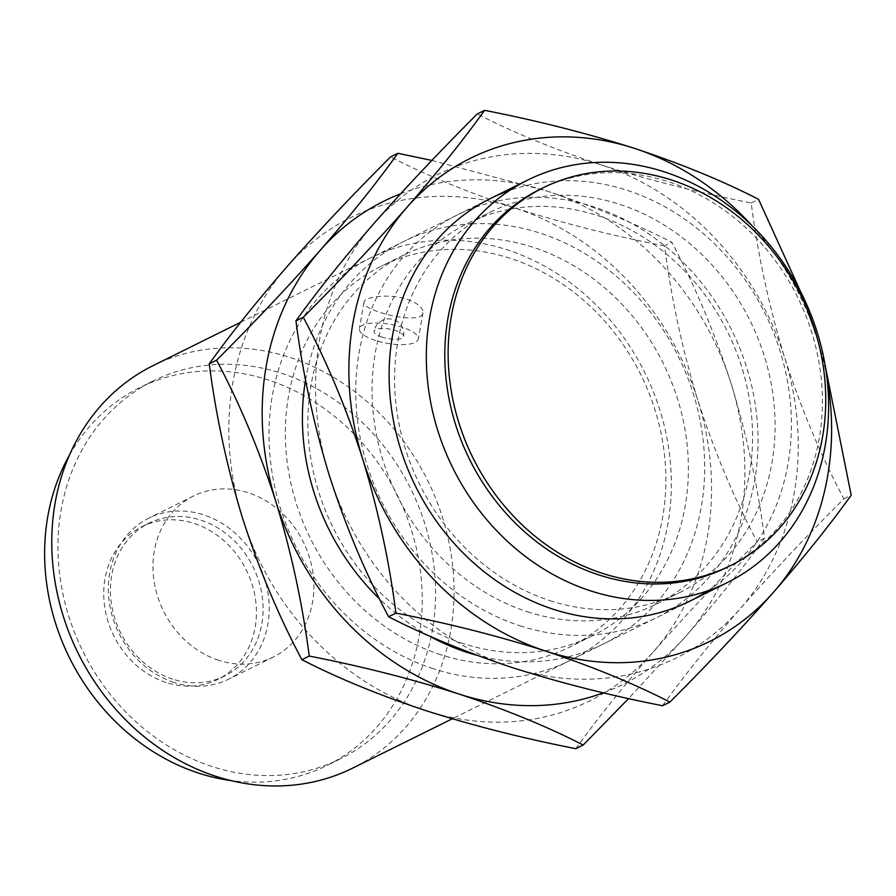 <?xml version="1.0" encoding="UTF-8"?>
<svg xmlns="http://www.w3.org/2000/svg" width="896" height="896" viewBox="0 0 896 896"><rect width="100%" height="100%" fill="white"/><g stroke="black" fill="none" stroke-linecap="round" stroke-linejoin="round"><path stroke-width="0.67" stroke-dasharray="4.48 3.36" d="M153.194 365.568A224.638 194.936 -116.4 0 1 427.582 480.346A224.638 194.936 -116.4 0 1 352.61 768.163M407.086 299.309C417.984 303.318 423.259 307.765 422.946 312.659C422.498 326.155 360.606 310.52 364.022 302.266C364.056 296.811 389.178 293.272 407.086 299.309M539.997 189.347A210.862 182.974 -116.4 0 1 797.563 297.091A210.862 182.974 -116.4 0 1 727.182 567.258M212.094 766.55A210.862 182.974 -116.4 0 1 60.592 581.056A210.862 182.974 -116.4 0 1 153.171 380.957A210.862 182.974 -116.4 0 1 410.738 488.69A210.862 182.974 -116.4 0 1 340.357 758.856A210.862 182.974 -116.4 0 1 212.094 766.55M69.44 455.157A210.862 182.974 -116.4 0 1 139.843 387.565A210.862 182.974 -116.4 0 1 397.398 495.298A210.862 182.974 -116.4 0 1 327.018 765.464A210.862 182.974 -116.4 0 1 230.586 780.506M218.658 660.307A89.858 77.974 -116.4 0 1 154.09 581.269A89.858 77.974 -116.4 0 1 193.547 495.992A89.858 77.974 -116.4 0 1 303.307 541.901A89.858 77.974 -116.4 0 1 273.314 657.037A89.858 77.974 -116.4 0 1 218.658 660.307M174.014 682.416A89.858 77.974 -116.4 0 1 109.458 603.378A89.858 77.974 -116.4 0 1 148.904 518.101A89.858 77.974 -116.4 0 1 258.664 564.021A89.858 77.974 -116.4 0 1 228.67 679.146A89.858 77.974 -116.4 0 1 174.014 682.416M172.726 679.157A85.266 73.987 -116.4 0 1 111.462 604.15A85.266 73.987 -116.4 0 1 148.893 523.23A85.266 73.987 -116.4 0 1 253.053 566.798A85.266 73.987 -116.4 0 1 224.594 676.043A85.266 73.987 -116.4 0 1 172.726 679.157M166.051 682.461A85.266 73.987 -116.4 0 1 104.787 607.454A85.266 73.987 -116.4 0 1 142.229 526.534A85.266 73.987 -116.4 0 1 246.378 570.102A85.266 73.987 -116.4 0 1 217.918 679.347A85.266 73.987 -116.4 0 1 166.051 682.461M375.491 340.446A29.949 9.632 10 0 1 359.33 328.642A29.949 9.632 10 0 1 402.17 327.242A29.949 9.632 10 0 1 418.32 339.046A29.949 9.632 10 0 1 375.491 340.446M382.155 337.142A14.974 4.816 10 0 1 374.08 331.24A14.974 4.816 10 0 1 375.648 329.56A14.974 4.816 10 0 1 392.661 329.739A14.974 4.816 10 0 1 403.581 336.448A14.974 4.816 10 0 1 402.013 338.128A14.974 4.816 10 0 1 382.155 337.142M662.558 705.723C683.626 676.334 709.509 644 740.208 608.72C771.803 572.914 806.355 536.29 843.864 498.826C820.59 455.034 800.811 407.87 784.526 357.336C768.981 306.219 757.882 254.766 751.206 202.955C698.779 192.707 648.782 180.029 601.227 164.909C554.568 149.43 513.24 132.451 477.243 113.982M512.568 667.677A269.573 233.923 63.6 0 0 740.208 608.72A269.573 233.923 63.6 0 0 784.526 357.336A269.573 233.923 63.6 0 0 601.227 164.909A269.573 233.923 63.6 0 0 373.587 223.877A269.573 233.923 63.6 0 0 329.258 475.261A269.573 233.923 63.6 0 0 512.568 667.677M800.923 292.387L817.88 340.816A269.573 233.923 63.6 0 0 751.621 225.277M826.851 377.149A269.573 233.923 63.6 0 0 817.88 340.816L825.16 365.523M519.96 625.778A224.638 194.936 63.6 0 0 746.592 367.158A224.638 194.936 63.6 0 0 404.141 255.942A224.638 194.936 63.6 0 0 519.96 625.778M707.997 590.722A224.638 194.936 63.6 0 0 764.926 313.253A224.638 194.936 63.6 0 0 509.712 190.411M527.374 611.755A212.475 184.386 63.6 0 0 656.622 604.016A212.475 184.386 63.6 0 0 727.541 331.778A212.475 184.386 63.6 0 0 468.003 223.205A212.475 184.386 63.6 0 0 374.707 424.85A212.475 184.386 63.6 0 0 527.374 611.755M549.886 600.611A212.475 184.386 63.6 0 0 679.134 592.861A212.475 184.386 63.6 0 0 750.053 320.622A212.475 184.386 63.6 0 0 490.515 212.061A212.475 184.386 63.6 0 0 397.23 413.706A212.475 184.386 63.6 0 0 549.886 600.611M751.206 202.955L758.542 199.315M843.864 498.826L851.2 495.197M400.579 193.805A269.573 233.923 -116.4 0 1 547.87 191.341C594.53 206.819 635.846 223.787 671.843 242.267C695.117 286.059 714.896 333.222 731.17 383.757C746.715 434.874 757.826 486.326 764.501 538.138C743.422 567.526 717.539 599.861 686.851 635.141L628.578 698.578M431.872 160.44L547.87 191.341A269.573 233.923 -116.4 0 1 731.17 383.757A269.573 233.923 -116.4 0 1 686.851 635.141A269.573 233.923 -116.4 0 1 603.355 692.832M664.507 245.896C612.069 235.648 562.083 222.97 514.517 207.85A269.573 233.923 -116.4 0 1 697.827 400.277C682.282 349.171 671.171 297.707 664.507 245.896L671.843 242.267M575.848 748.675C596.926 719.275 622.81 686.941 653.498 651.661A269.573 233.923 -116.4 0 1 425.869 710.629A269.573 233.923 -116.4 0 1 242.558 518.202A269.573 233.923 -116.4 0 1 286.888 266.818A269.573 233.923 -116.4 0 1 514.517 207.85C467.858 192.382 426.541 175.403 390.544 156.923M653.498 651.661C685.093 615.866 719.645 579.23 757.154 541.778C733.891 497.974 714.112 450.811 697.827 400.277A269.573 233.923 -116.4 0 1 653.498 651.661M429.162 635.891A224.638 194.936 -116.4 0 1 379.546 598.954M305.581 379.926A224.638 194.936 -116.4 0 1 470.4 223.922M472.27 223.821A224.638 194.936 -116.4 0 1 678.227 356.205A224.638 194.936 -116.4 0 1 658.728 600.242M657.507 601.675A224.638 194.936 -116.4 0 1 476.829 655.234M433.261 668.73A224.638 194.936 -116.4 0 1 317.442 298.883A224.638 194.936 -116.4 0 1 659.893 410.099A224.638 194.936 -116.4 0 1 433.261 668.73M463.187 643.552A212.475 184.386 -116.4 0 1 310.52 456.646A212.475 184.386 -116.4 0 1 403.816 255.002A212.475 184.386 -116.4 0 1 663.354 363.563A212.475 184.386 -116.4 0 1 592.435 635.813A212.475 184.386 -116.4 0 1 463.187 643.552M440.675 654.707A212.475 184.386 -116.4 0 1 288.008 467.802A212.475 184.386 -116.4 0 1 381.304 266.157A212.475 184.386 -116.4 0 1 640.83 374.718A212.475 184.386 -116.4 0 1 569.923 646.957A212.475 184.386 -116.4 0 1 440.675 654.707M764.501 538.138L757.154 541.778M490.538 198.475L240.733 322.213M689.954 601.082L452.301 718.794M153.171 380.957L139.843 387.565M340.357 758.856L327.018 765.464M193.547 495.992L148.904 518.101M273.314 657.037L228.67 679.146M148.893 523.23L142.229 526.534M224.594 676.043L217.918 679.347M363.978 302.266L359.33 328.642M422.979 312.659L418.32 339.046M403.581 336.448A14.974 14.974 0 0 0 391.429 319.099A14.974 14.974 0 0 0 374.08 331.24M656.622 604.016L679.134 592.861M468.003 223.205L490.515 212.061M403.816 255.002L381.304 266.157M592.435 635.813L569.923 646.957"/><path stroke-width="1.34" d="M452.301 718.794L352.61 768.163A224.638 194.936 -116.4 0 1 215.97 776.35A224.638 194.936 -116.4 0 1 54.566 578.749A224.638 194.936 -116.4 0 1 153.194 365.568L240.733 322.213M590.52 590.834A224.638 194.936 -116.4 0 1 429.117 393.232A224.638 194.936 -116.4 0 1 527.755 180.04A224.638 194.936 -116.4 0 1 802.144 294.818A224.638 194.936 -116.4 0 1 727.171 582.646A224.638 194.936 -116.4 0 1 590.52 590.834M602.258 573.294A210.862 182.974 -116.4 0 1 450.755 387.811A210.862 182.974 -116.4 0 1 543.334 187.701A210.862 182.974 -116.4 0 1 800.901 295.434A210.862 182.974 -116.4 0 1 730.52 565.611A210.862 182.974 -116.4 0 1 602.258 573.294M730.52 565.611L727.182 567.258A210.862 182.974 -116.4 0 1 598.92 574.941A210.862 182.974 -116.4 0 1 447.418 389.458A210.862 182.974 -116.4 0 1 539.997 189.347L543.334 187.701M230.586 780.506A210.862 182.974 -116.4 0 1 198.755 773.158A210.862 182.974 -116.4 0 1 69.44 455.157M484.59 110.342C537.018 120.602 587.014 133.28 634.57 148.389A269.573 233.923 63.6 0 0 406.941 207.357C437.741 171.954 463.624 139.619 484.59 110.342L477.243 113.982C439.622 151.57 405.07 188.205 373.587 223.877C342.787 259.28 316.904 291.614 295.938 320.88C302.669 372.87 313.768 424.334 329.258 475.261C345.598 525.974 365.378 573.138 388.595 616.75C424.491 635.186 465.819 652.165 512.568 667.677C560.022 682.763 610.019 695.453 662.558 705.723L669.894 702.094C633.987 683.648 592.67 666.68 545.922 651.168A269.573 233.923 63.6 0 0 773.55 592.2A269.573 233.923 63.6 0 0 826.851 377.149M751.621 225.277A269.573 233.923 63.6 0 0 634.57 148.389C681.229 163.867 722.557 180.846 758.542 199.315L800.923 292.387M825.16 365.523L851.2 495.197C830.122 524.586 804.238 556.92 773.55 592.2C741.955 627.995 707.403 664.63 669.894 702.094M545.922 651.168C498.467 636.082 448.47 623.392 395.931 613.122C389.211 561.131 378.101 509.667 362.611 458.741A269.573 233.923 63.6 0 0 545.922 651.168M362.611 458.741C346.27 408.027 326.491 360.864 303.274 317.251C340.906 279.653 375.458 243.029 406.941 207.357A269.573 233.923 63.6 0 0 362.611 458.741M509.712 190.411A224.638 194.936 63.6 0 0 390.41 399.974A224.638 194.936 63.6 0 0 553.302 609.269A224.638 194.936 63.6 0 0 707.997 590.722M388.595 616.75L395.931 613.122M295.938 320.88L303.274 317.251M628.578 698.578L583.195 745.035C547.288 726.6 505.96 709.621 459.211 694.109C411.768 679.022 361.771 666.344 309.232 656.062C302.512 604.072 291.402 552.608 275.912 501.682C259.571 450.968 239.792 403.805 216.574 360.192C254.195 322.605 288.747 285.97 320.23 250.298C351.03 214.894 376.914 182.56 397.88 153.294L431.872 160.44M603.355 692.832A269.573 233.923 -116.4 0 1 459.211 694.109A269.573 233.923 -116.4 0 1 275.912 501.682A269.573 233.923 -116.4 0 1 320.23 250.298A269.573 233.923 -116.4 0 1 400.579 193.805M397.88 153.294L390.544 156.923C352.923 194.522 318.371 231.146 286.888 266.818C256.088 302.221 230.205 334.555 209.238 363.821C215.958 415.822 227.069 467.275 242.558 518.202C258.899 568.915 278.678 616.078 301.896 659.702C337.792 678.138 379.12 695.117 425.869 710.629C473.312 725.715 523.309 738.394 575.848 748.675L583.195 745.035M476.829 655.234A224.638 194.936 -116.4 0 1 466.603 652.21A224.638 194.936 -116.4 0 1 429.162 635.891M379.546 598.954A224.638 194.936 -116.4 0 1 305.581 379.926M470.4 223.922A224.638 194.936 -116.4 0 1 472.27 223.821M658.728 600.242A224.638 194.936 -116.4 0 1 657.507 601.675M216.574 360.192L209.238 363.821M309.232 656.062L301.896 659.702M527.755 180.04L490.538 198.475M727.171 582.646L689.954 601.082"/></g></svg>
